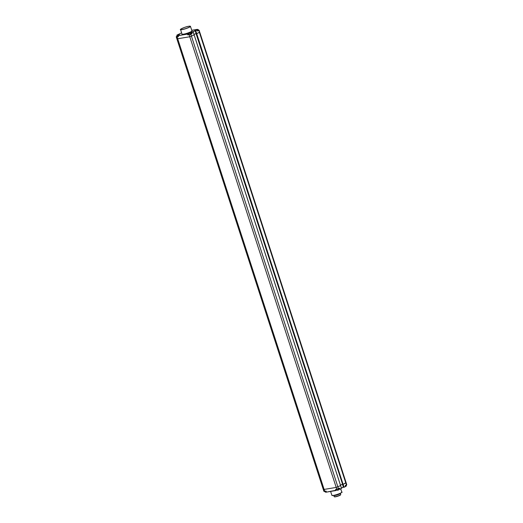 <?xml version="1.0" encoding="UTF-8"?>
<svg xmlns="http://www.w3.org/2000/svg" width="523" height="523" viewBox="0 0 523 523"><rect width="100%" height="100%" fill="white"/><g stroke="black" fill="none" stroke-linecap="round" stroke-linejoin="round"><path stroke-width="0.78" d="M323.279 489.417L323.887 491.28A2.877 0.412 -18 0 0 324.731 491.306L324.123 489.423L336.211 487.423L340.597 485.566L336.211 487.423L324.123 489.423A2.877 0.412 162 0 1 324.116 489.423A2.877 0.412 162 0 1 323.273 489.397L176.839 38.728A2.877 0.412 162 0 1 176.839 38.709M345.781 482.781L343.029 484.376L346.154 482.794L346.762 484.677L345.226 485.579L345.468 486.521L345.258 485.488L346.435 484.919L199.394 32.367L199.721 32.125L199.355 32.112M344.016 487.292L345.487 486.508L344.029 487.292L343.029 484.376L342.637 484.435L343.029 484.376L196.602 33.701L199.721 32.125L346.154 482.794M190.967 32.642L195.079 30.654L196.112 33.479L194.026 34.472L196.007 33.511L342.539 484.148L340.46 485.148L342.441 484.187L343.369 487.044L341.388 488.005M344.056 487.286L196.713 33.668L196.203 33.766L196.602 33.701L195.667 30.844L197.106 30.059L197.602 31.053L198.779 30.484L197.602 31.053M345.258 485.488L345.487 486.508L343.591 487.299L195.275 30.903L195.785 30.805L196.713 33.668L199.394 32.367L199.001 30.21M335.844 490.561L326.515 492.11L336.91 490.058L326.502 492.11L325.999 491.097L326.411 492.058M335.884 490.554L335.589 489.508L339.682 488.194L340.107 489.123L338.969 489.325M324.116 489.423L177.689 38.754A2.877 0.412 162 0 1 176.839 38.728A2.877 0.412 -18 0 0 177.689 38.754L189.777 36.754L194.164 34.897L341.526 488.43L340.597 485.566L341.526 488.43L340.061 489.214L339.447 488.377M337.76 490.182L337.773 490.214A1.451 1.039 -99.4 0 1 337.557 490.241A1.451 1.039 -99.4 0 1 337.106 490.084A1.464 0.856 -56.7 0 0 337.243 490.077A1.464 0.856 -56.7 0 0 337.394 490.038A1.451 1.039 -99.4 0 0 338.061 490.169A1.451 0.987 64.1 0 0 338.499 489.685A1.464 0.889 -160.4 0 0 338.773 489.548A1.451 0.987 64.1 0 1 338.499 489.946A1.451 0.987 64.1 0 1 338.335 490.038L338.316 489.992M345.481 486.573A1.451 0.987 64.1 0 0 345.886 486.102A1.464 0.889 -160.4 0 0 346.161 485.972A1.451 0.987 64.1 0 1 345.88 486.364A1.451 0.987 64.1 0 1 345.716 486.455L345.703 486.41M325.443 491.254L326.136 491.169M326.143 492.15L326.156 492.182A1.451 1.039 -99.4 0 1 325.934 492.208A1.451 1.039 -99.4 0 1 325.489 492.058A1.464 0.856 -56.7 0 0 325.626 492.045A1.464 0.856 -56.7 0 0 325.777 492.006A1.451 1.039 -99.4 0 0 326.444 492.136A1.451 0.987 64.1 0 0 326.496 492.117M334.243 496.719L334.498 496.85A3.23 0.464 -18 0 0 335.393 496.824A3.23 0.464 162 0 0 338.584 495.922A3.23 0.464 162 0 0 340.571 494.876L340.708 494.621A3.432 0.497 162 0 1 338.59 495.732A3.432 0.497 162 0 1 335.197 496.693A3.432 0.497 -18 0 1 334.243 496.719A3.432 0.497 -18 0 1 334.184 496.667L333.805 495.49A3.432 0.497 -18 0 0 334.812 495.523A3.432 0.497 162 0 0 338.427 494.47A3.432 0.497 162 0 0 340.336 493.366A3.432 0.497 162 0 0 340.29 493.313M340.336 493.366L340.721 494.542A3.432 0.497 162 0 1 340.708 494.621M334.282 495.32A3.23 0.464 -18 0 0 334.883 495.261A3.23 0.464 162 0 0 339.852 493.516M343.585 487.279L342.657 484.422M342.637 484.435L196.223 33.747M177.062 35.741L176.911 35.119L181.618 32.838L176.924 35.113L179.448 34.695L178.173 35.557L178.461 36.643L177.081 36.872L177.689 38.754L189.777 36.754L194.164 34.897L193.235 32.034L340.571 485.566L193.209 32.034M189.973 32.969L191.732 32.661L193.131 31.981L190.732 32.648L196.171 30.354L195.275 30.903L196.203 33.766M196.543 30.151A1.451 1.039 -99.4 0 1 196.942 29.55A1.451 0.987 -115.9 0 1 197.635 29.844A1.464 0.588 -50 0 1 197.91 29.713A1.451 0.987 -115.9 0 0 197.217 29.412A1.451 1.039 -99.4 0 1 197.433 29.393A1.464 1.464 0 0 1 198.72 30.275L197.511 30.994L197.106 30.059L195.314 30.805L196.177 30.386M179.487 34.923L178.16 35.564L187.613 34.08L188.901 33.452M192.778 32.04L191.732 32.661L192.085 33.55L191.706 32.766L190.333 33.008M191.889 32.465L192.732 32.053M176.846 38.728L176.231 36.845A2.877 0.412 162 0 0 177.081 36.872L177.101 36.773A2.792 0.405 162 0 1 176.885 36.264L176.231 36.845A2.877 0.412 162 0 1 176.284 36.721M189.13 33.243L187.528 34.008L187.881 34.904L188.535 34.583M178.421 36.59L178.14 35.636M176.892 35.204L177.813 35.067M197.073 29.438L191.738 30.295L197.008 29.419L196.288 29.876M188.993 34.773L191.333 33.858A1.464 1.464 0 0 0 190.052 32.969A1.451 1.039 -99.4 0 0 189.829 32.995A1.451 0.987 -115.9 0 1 190.522 33.289A1.464 0.588 -50 0 0 190.254 33.42A1.451 0.987 -115.9 0 0 189.555 33.126A1.451 1.039 -99.4 0 0 189.143 33.779A1.464 0.556 -164.7 0 0 188.993 33.799A1.464 0.556 -164.7 0 0 188.855 33.825A1.451 1.039 -99.4 0 1 189.274 33.171A1.451 0.987 -115.9 0 0 189.104 33.263A1.464 1.464 0 0 0 188.561 34.76L188.993 34.773M196.72 29.785L196.655 29.595A1.451 0.987 -115.9 0 0 196.491 29.687A1.464 1.464 0 0 0 196.047 30.229M196.256 30.197A1.451 1.039 -99.4 0 1 196.655 29.595M177.715 35.335L177.65 35.139A1.451 0.987 -115.9 0 0 177.487 35.237A1.464 1.464 0 0 0 176.944 36.728L178.382 36.479M178.591 35.355A1.451 0.987 -115.9 0 0 177.938 35.093L177.925 35.008A1.451 0.987 -115.9 0 0 177.67 35.185M177.65 35.139A1.451 1.039 -99.4 0 0 177.238 35.793A1.464 0.556 -164.7 0 1 177.375 35.767A1.464 0.556 -164.7 0 1 177.526 35.747A1.451 1.039 -99.4 0 1 177.938 35.093M178.859 35.224A1.451 0.987 -115.9 0 0 178.212 34.963A1.451 1.039 -99.4 0 1 178.428 34.936A1.464 1.464 0 0 1 179.075 35.119M343.552 487.063L341.408 488.07L343.474 487.011M340.741 488.887L341.8 492.15A5.204 0.752 162 0 1 338.911 493.823A5.204 0.752 162 0 1 333.432 495.418A5.204 0.752 162 0 1 331.902 495.373L330.621 491.43M333.491 495.471A5.119 0.739 162 0 1 332.046 495.477M341.748 492.326A5.119 0.739 162 0 1 338.701 493.98A5.119 0.739 162 0 1 333.517 495.471L331.902 495.373M323.999 491.352A2.792 0.405 -18 0 0 324.79 491.365M335.589 489.508L339.839 488.299M325.999 491.097L323.887 491.28M339.682 488.194L338.505 488.763L190.849 34.328L189.169 34.871L336.825 489.306L338.486 488.848M336.838 490.018L335.903 490.469L335.524 489.685M336.89 489.358L335.89 489.528M195.713 30.288L197.106 30.059L195.68 30.059M182.017 34.067A5.289 0.765 -18 0 0 183.534 34.27A5.289 0.765 -18 0 0 189.496 32.491A5.289 0.765 -18 0 0 191.915 30.85M180.612 29.399A5.204 0.752 -18 0 0 180.553 29.569L182.03 34.119A5.204 0.752 -18 0 0 183.566 34.165A5.204 0.752 -18 0 0 189.038 32.57A5.204 0.752 -18 0 0 191.934 30.903L190.457 26.353A5.204 0.752 -18 0 0 190.313 26.242M180.553 29.569A5.204 0.752 -18 0 0 182.089 29.621A5.204 0.752 -18 0 0 187.561 28.026A5.204 0.752 -18 0 0 190.457 26.353L188.855 26.248C184.756 26.83 178.99 29.837 180.553 29.569M188.842 26.255A5.119 0.739 -18 0 0 181.952 28.471A5.119 0.739 -18 0 0 182.115 29.517A5.119 0.739 -18 0 0 189.012 27.301A5.119 0.739 -18 0 0 188.842 26.255M192.085 33.55L189.195 34.766M194.994 30.582L195.962 30.484M195.223 30.511L195.269 30.857M178.408 36.551L177.761 36.662M199.721 32.125L199.106 30.242L198.701 30.419M191.307 33.799L191.941 33.688L190.764 34.263M178.14 35.662L187.502 34.113L187.77 34.936L188.548 34.688M191.261 33.707L192.026 33.76M179.448 34.695L178.533 34.949M197.465 30.935L197.178 30.131M341.8 492.15C343.474 491.685 338.486 494.64 333.504 495.471M345.239 485.573L346.762 484.677M324.803 491.365L326.071 491.156M338.499 489.946A1.464 1.464 0 0 0 339.061 488.567M336.315 489.456A1.464 1.464 0 0 0 337.557 490.241M345.88 486.364A1.464 1.464 0 0 0 346.448 484.991M324.678 491.385A1.464 1.464 0 0 0 325.934 492.208M191.693 32.524L190.751 32.681M177.049 35.773L176.866 35.218"/></g></svg>
